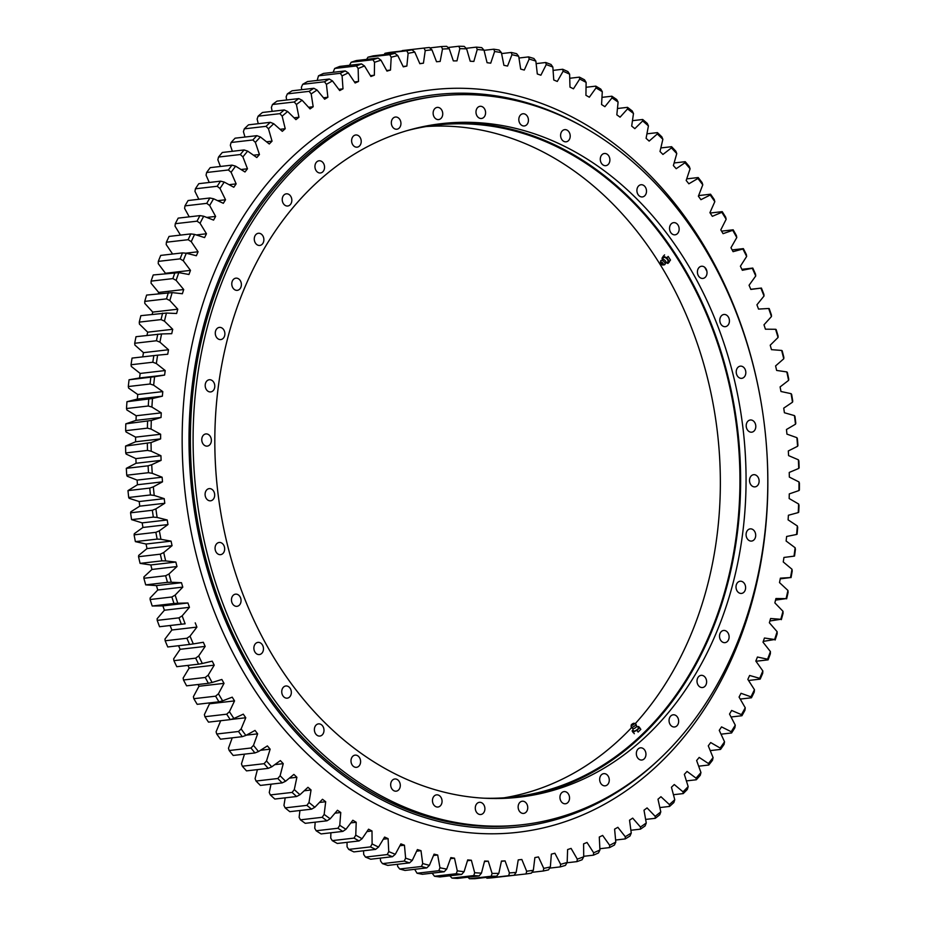 <?xml version="1.0" encoding="UTF-8"?>
<svg xmlns="http://www.w3.org/2000/svg" width="925" height="925" viewBox="0 0 925 925"><rect width="100%" height="100%" fill="white"/><g stroke="black" fill="none" stroke-linecap="round" stroke-linejoin="round"><path stroke-width="1.39" d="M673.839 802.576A416.088 324.663 -96.6 0 1 669.55 806.438L669.376 804.565A413.452 322.617 83.4 0 0 674.764 799.72L673.839 802.576M659.826 807.571L669.55 806.438M673.435 794.714L683.24 793.581L683.008 791.835A413.452 322.617 83.4 0 0 688.165 786.597L687.344 789.418A416.088 324.663 -96.6 0 1 683.24 793.581M686.385 780.908L696.328 779.763L696.039 778.133A413.452 322.617 83.4 0 0 700.953 772.548L700.248 775.312A416.088 324.663 -96.6 0 1 696.328 779.763M698.664 766.189L708.781 765.021L708.434 763.53A413.452 322.617 83.4 0 0 713.094 757.587L712.481 760.292A416.088 324.663 -96.6 0 1 708.781 765.021M710.227 750.603L720.552 749.412L720.159 748.048A413.452 322.617 83.4 0 0 724.541 741.781L724.044 744.417A416.088 324.663 -96.6 0 1 720.552 749.412M721.026 734.184L731.606 732.958L731.178 731.733A413.452 322.617 83.4 0 0 735.271 725.165L734.866 727.732A416.088 324.663 -96.6 0 1 731.606 732.958M731.039 716.991L741.919 715.73L741.445 714.643A413.452 322.617 83.4 0 0 745.249 707.787L744.949 710.261A416.088 324.663 -96.6 0 1 741.919 715.73M740.22 699.08L751.458 697.774L750.961 696.826A413.452 322.617 83.4 0 0 754.453 689.692L754.233 692.085A416.088 324.663 -96.6 0 1 751.458 697.774M748.545 680.476L760.188 679.123L759.668 678.326A413.452 322.617 83.4 0 0 762.847 670.937L762.72 673.25A416.088 324.663 -96.6 0 1 760.188 679.123M755.968 661.259L768.097 659.86L767.565 659.201A413.452 322.617 83.4 0 0 770.421 651.582L770.363 653.79A416.088 324.663 -96.6 0 1 768.097 659.86M763.275 641.383L774.618 639.51A413.452 322.617 83.4 0 0 777.127 631.683L777.162 633.775A416.088 324.663 -96.6 0 1 775.15 640.007M769.889 620.976L780.804 619.288A413.452 322.617 83.4 0 0 782.978 611.286L783.07 613.275A416.088 324.663 -96.6 0 1 781.347 619.646M775.543 600.117L786.1 598.625A413.452 322.617 83.4 0 0 787.927 590.451L788.1 592.324A416.088 324.663 -96.6 0 1 786.643 598.833M780.237 578.865L790.505 577.558A413.452 322.617 83.4 0 0 791.985 569.245L792.216 571.002A416.088 324.663 -96.6 0 1 791.037 577.616M795.407 549.357A416.088 324.663 -96.6 0 1 794.529 556.064L794.008 556.156A413.452 322.617 83.4 0 0 795.118 547.739L795.407 549.357M797.685 527.458A416.088 324.663 -96.6 0 1 797.084 534.245L796.587 534.477A413.452 322.617 83.4 0 0 797.338 525.967L797.685 527.458M799.015 505.374A416.088 324.663 -96.6 0 1 798.703 512.207L798.229 512.589A413.452 322.617 83.4 0 0 798.622 504.009L799.015 505.374M799.408 483.162A416.088 324.663 -96.6 0 1 799.385 490.03L798.946 490.562A413.452 322.617 83.4 0 0 798.98 481.937L799.408 483.162M798.865 460.893A416.088 324.663 -96.6 0 1 799.131 467.772L798.737 468.432A413.452 322.617 83.4 0 0 798.391 459.806L798.865 460.893M797.373 438.612A416.088 324.663 -96.6 0 1 797.94 445.48L797.581 446.289A413.452 322.617 83.4 0 0 796.888 437.664L797.373 438.612M794.957 416.4A416.088 324.663 -96.6 0 1 795.801 423.245L795.5 424.193A413.452 322.617 83.4 0 0 794.436 415.603L794.957 416.4M791.615 394.316A416.088 324.663 -96.6 0 1 792.748 401.115L792.494 402.202A413.452 322.617 83.4 0 0 791.083 393.668L791.615 394.316M787.348 372.428A416.088 324.663 -96.6 0 1 788.759 379.169L788.586 380.372A413.452 322.617 83.4 0 0 786.805 371.919L787.348 372.428M782.18 350.795A416.088 324.663 -96.6 0 1 783.868 357.443L783.753 358.784A413.452 322.617 83.4 0 0 781.637 350.436L782.18 350.795M776.121 329.485A416.088 324.663 -96.6 0 1 778.087 336.029L778.041 337.486A413.452 322.617 83.4 0 0 775.578 329.277L776.121 329.485M769.184 308.557A416.088 324.663 -96.6 0 1 771.415 314.974L771.45 316.547A413.452 322.617 83.4 0 0 768.652 308.488L769.184 308.557M750.765 289.294L761.402 288.057A416.088 324.663 -96.6 0 1 763.9 294.335L764.015 296.023A413.452 322.617 83.4 0 0 760.882 288.149L761.402 288.057M741.885 269.325L752.788 268.065A416.088 324.663 -96.6 0 1 755.528 274.182L755.737 275.974A413.452 322.617 83.4 0 0 752.291 268.296L752.788 268.065M732.138 249.923L743.365 248.628A416.088 324.663 -96.6 0 1 746.359 254.56L746.648 256.456A413.452 322.617 83.4 0 0 742.902 249.01L743.365 248.628M721.558 231.146L733.167 229.805A416.088 324.663 -96.6 0 1 736.393 235.54L736.786 237.54A413.452 322.617 83.4 0 0 732.727 230.325L733.167 229.805M710.169 213.039L722.217 211.64A416.088 324.663 -96.6 0 1 725.674 217.178L726.16 219.26A413.452 322.617 83.4 0 0 721.824 212.311L722.217 211.64M698.606 195.591L710.55 194.204A416.088 324.663 -96.6 0 1 714.227 199.511L714.817 201.673A413.452 322.617 83.4 0 0 710.203 195.013L710.55 194.204M686.708 178.872L698.202 177.542A416.088 324.663 -96.6 0 1 702.087 182.595L702.78 184.838A413.452 322.617 83.4 0 0 697.901 178.479L698.202 177.542M674.105 162.973L685.205 161.69A416.088 324.663 -96.6 0 1 689.287 166.488L690.085 168.801A413.452 322.617 83.4 0 0 684.962 162.765L685.205 161.69M660.832 147.942L671.596 146.705A416.088 324.663 -96.6 0 1 675.863 151.238L676.765 153.596A413.452 322.617 83.4 0 0 671.411 147.907L671.596 146.705M646.933 133.836L657.409 132.622A416.088 324.663 -96.6 0 1 661.849 136.865L662.867 139.293A413.452 322.617 83.4 0 0 657.305 133.963L657.409 132.622M632.457 120.678L642.702 119.487A416.088 324.663 -96.6 0 1 647.303 123.441L648.425 125.904A413.452 322.617 83.4 0 0 642.667 120.944L642.702 119.487M617.461 108.502L627.508 107.346A416.088 324.663 -96.6 0 1 632.249 110.988L633.486 113.486A413.452 322.617 83.4 0 0 627.543 108.919L627.508 107.346M601.967 97.356L611.864 96.212A416.088 324.663 -96.6 0 1 616.732 99.542L618.097 102.074A413.452 322.617 83.4 0 0 611.98 97.9L611.864 96.212M586.045 87.274L595.816 86.141A416.088 324.663 -96.6 0 1 600.811 89.135L602.291 91.702A413.452 322.617 83.4 0 0 596.024 87.933L595.816 86.141M569.731 78.267L579.42 77.145A416.088 324.663 -96.6 0 1 584.519 79.804L586.115 82.383A413.452 322.617 83.4 0 0 579.709 79.041L579.42 77.145M553.081 70.381L562.712 69.259A416.088 324.663 -96.6 0 1 567.904 71.583L569.615 74.162A413.452 322.617 83.4 0 0 563.105 71.26L562.712 69.259M536.142 63.628L545.762 62.507A416.088 324.663 -96.6 0 1 551.023 64.472L552.849 67.051A413.452 322.617 83.4 0 0 546.247 64.588L545.762 62.507M518.96 58.021L528.591 56.899A416.088 324.663 -96.6 0 1 533.91 58.506L535.852 61.085A413.452 322.617 83.4 0 0 529.181 59.061L528.591 56.899M501.581 53.581L511.259 52.459A416.088 324.663 -96.6 0 1 516.624 53.708L518.682 56.263A413.452 322.617 83.4 0 0 511.953 54.702L511.259 52.459M484.064 50.332L493.823 49.198A416.088 324.663 -96.6 0 1 499.211 50.077L501.396 52.609A413.452 322.617 83.4 0 0 494.621 51.511L493.823 49.198M466.096 48.32L476.329 47.129A416.088 324.663 -96.6 0 1 481.728 47.638L484.018 50.135A413.452 322.617 83.4 0 0 477.242 49.499L476.329 47.129M447.954 47.51L458.823 46.25A416.088 324.663 -96.6 0 1 464.223 46.389L466.628 48.852A413.452 322.617 83.4 0 0 459.841 48.667L458.823 46.25M429.813 47.903L441.364 46.562A416.088 324.663 -96.6 0 1 446.74 46.343L449.249 48.747A413.452 322.617 83.4 0 0 442.497 49.037L441.364 46.562M425.488 47.903L403.728 50.424A416.088 324.663 83.4 0 0 402.225 50.597L423.997 48.077A416.088 324.663 -96.6 0 1 425.488 47.903A416.088 324.663 -96.6 0 1 429.339 47.487L431.952 49.846A413.452 322.617 83.4 0 0 425.234 50.586L423.997 48.077M406.769 50.782L384.997 53.303A416.088 324.663 83.4 0 1 390.292 52.343L412.064 49.823L414.782 52.112A413.452 322.617 83.4 0 0 408.122 53.326L406.769 50.782A416.088 324.663 -96.6 0 1 412.064 49.823M384.997 53.303L384.153 54.598M389.726 54.668L367.965 57.188A416.088 324.663 83.4 0 1 373.191 55.87L394.963 53.349L397.773 55.569A413.452 322.617 83.4 0 0 391.206 57.234L389.726 54.668A416.088 324.663 -96.6 0 1 394.963 53.349M367.965 57.188L366.173 60.137M372.937 59.732L351.165 62.253A416.088 324.663 83.4 0 1 356.322 60.564L378.094 58.044L380.996 60.194A413.452 322.617 83.4 0 0 374.533 62.31L372.937 59.732A416.088 324.663 -96.6 0 1 378.094 58.044M351.165 62.253L349.5 65.293M356.426 65.953L334.665 68.473A416.088 324.663 83.4 0 1 339.718 66.427L361.49 63.906L364.496 65.964A413.452 322.617 83.4 0 0 358.137 68.531L356.426 65.953A416.088 324.663 -96.6 0 1 361.49 63.906M334.665 68.473L333.127 72.312M340.261 73.306L318.489 75.827A416.088 324.663 83.4 0 1 323.449 73.433L345.21 70.913L348.309 72.89A413.452 322.617 83.4 0 0 342.088 75.885L340.261 73.306A416.088 324.663 -96.6 0 1 345.21 70.913M318.489 75.827L317.171 80.452M324.478 81.782L302.706 84.302A416.088 324.663 83.4 0 1 307.539 81.562L329.312 79.041L332.48 80.926A413.452 322.617 83.4 0 0 326.421 84.348L324.478 81.782A416.088 324.663 -96.6 0 1 329.312 79.041M302.706 84.302L301.388 87.251L301.666 89.69M309.123 91.344L287.351 93.876A416.088 324.663 83.4 0 1 292.046 90.8L313.818 88.28L317.067 90.049A413.452 322.617 83.4 0 0 311.182 93.911L309.123 91.344A416.088 324.663 -96.6 0 1 313.818 88.28M287.351 93.876L286.149 96.801L286.646 99.993M294.243 101.981L272.47 104.502A416.088 324.663 83.4 0 1 277.014 101.114L298.787 98.593L302.117 100.258A413.452 322.617 83.4 0 0 296.416 104.513L294.243 101.981A416.088 324.663 -96.6 0 1 298.787 98.593M272.47 104.502L271.383 107.416L272.158 111.347M279.882 113.659L258.11 116.18A416.088 324.663 83.4 0 1 262.48 112.468L284.252 109.948L287.652 111.497A413.452 322.617 83.4 0 0 282.16 116.157L279.882 113.659A416.088 324.663 -96.6 0 1 284.252 109.948M258.11 116.18L257.127 119.059L258.26 123.707M266.065 126.332L244.304 128.852A416.088 324.663 83.4 0 1 248.501 124.84L270.273 122.308L273.742 123.742A413.452 322.617 83.4 0 0 268.47 128.783L266.065 126.332A416.088 324.663 -96.6 0 1 270.273 122.308M244.304 128.852L243.437 131.685L244.975 137.039M252.86 139.964L231.088 142.496A416.088 324.663 83.4 0 1 235.1 138.183L256.873 135.663L260.399 136.969A413.452 322.617 83.4 0 0 255.369 142.381L252.86 139.964A416.088 324.663 -96.6 0 1 256.873 135.663M231.088 142.496L230.337 145.283L232.36 151.307M240.292 154.533L218.52 157.053A416.088 324.663 83.4 0 1 222.335 152.463L244.096 149.942L247.68 151.122A413.452 322.617 83.4 0 0 242.893 156.892L240.292 154.533A416.088 324.663 -96.6 0 1 244.096 149.942M218.52 157.053L217.861 159.794L220.427 166.465M228.383 169.98L206.622 172.501A416.088 324.663 83.4 0 1 210.218 167.645L231.99 165.124L235.621 166.176A413.452 322.617 83.4 0 0 231.1 172.281L228.383 169.98A416.088 324.663 -96.6 0 1 231.99 165.124M206.622 172.501L206.067 175.172L209.247 182.468M217.19 186.272L195.418 188.792A416.088 324.663 83.4 0 1 198.806 183.682L220.566 181.161L224.243 182.075A413.452 322.617 83.4 0 0 220 188.492L217.19 186.272A416.088 324.663 -96.6 0 1 220.566 181.161M195.418 188.792L194.967 191.394L198.84 199.28M206.738 203.361L184.965 205.882A416.088 324.663 83.4 0 1 188.11 200.528L209.883 197.996L213.594 198.782A413.452 322.617 83.4 0 0 209.651 205.5L206.738 203.361A416.088 324.663 -96.6 0 1 209.883 197.996M184.965 205.882L184.607 208.403L189.232 216.843M197.048 221.179L175.276 223.7A416.088 324.663 83.4 0 1 178.19 218.127L199.95 215.606L203.697 216.242A413.452 322.617 83.4 0 0 200.054 223.249L197.048 221.179A416.088 324.663 -96.6 0 1 199.95 215.606M175.276 223.7L175.022 226.139L180.479 235.112M188.157 239.702L166.384 242.223A416.088 324.663 83.4 0 1 169.044 236.43L190.816 233.909L194.585 234.407A413.452 322.617 83.4 0 0 191.244 241.668L188.157 239.702A416.088 324.663 -96.6 0 1 190.816 233.909M166.384 242.223L166.211 244.57L172.605 254.028M180.086 258.861L158.314 261.382A416.088 324.663 83.4 0 1 160.719 255.404L182.491 252.883L186.283 253.23A413.452 322.617 83.4 0 0 183.266 260.734L180.086 258.861A416.088 324.663 -96.6 0 1 182.491 252.883M158.314 261.382L158.233 263.637L165.448 273.28L190.481 270.377L183.266 260.734M172.859 278.598L151.099 281.119A416.088 324.663 83.4 0 1 153.238 274.968L178.802 272.644A413.452 322.617 83.4 0 0 176.12 280.368L172.859 278.598A416.088 324.663 -96.6 0 1 174.998 272.447M151.099 281.119L151.087 283.27L158.684 292.439L183.717 289.537L176.12 280.368M166.512 298.868L144.739 301.388A416.088 324.663 83.4 0 1 146.612 295.075L172.189 292.612A413.452 322.617 83.4 0 0 169.842 300.533L166.512 298.868A416.088 324.663 -96.6 0 1 168.373 292.554M144.739 301.388L144.809 303.423L152.752 312.095L177.785 309.193L169.842 300.533M161.042 319.599L139.27 322.12A416.088 324.663 83.4 0 1 140.866 315.668L166.442 313.055A413.452 322.617 83.4 0 0 164.442 321.148L161.042 319.599A416.088 324.663 -96.6 0 1 162.627 313.147M139.27 322.12L139.409 324.051L147.688 332.179L172.721 329.288L164.442 321.148M156.464 340.747L134.692 343.267A416.088 324.663 83.4 0 1 136.01 336.7L161.586 333.937A413.452 322.617 83.4 0 0 159.933 342.169L156.464 340.747A416.088 324.663 -96.6 0 1 157.782 334.179M134.692 343.267L134.9 345.071L143.479 352.656L168.512 349.754L159.933 342.169M152.81 362.23L131.038 364.751A416.088 324.663 83.4 0 1 132.067 358.091L157.632 355.177A413.452 322.617 83.4 0 0 156.337 363.537L152.81 362.23A416.088 324.663 -96.6 0 1 153.839 355.57M131.038 364.751L131.304 366.439L140.172 373.446L165.205 370.543L156.337 363.537M140.172 373.446L139.571 377.978L129.049 379.782L154.591 376.718A413.452 322.617 83.4 0 0 153.654 385.193L150.07 384.002A416.088 324.663 -96.6 0 1 150.821 377.261M129.049 379.782A416.088 324.663 83.4 0 0 128.309 386.534L150.07 384.002M128.309 386.534L128.621 388.095L137.744 394.501L162.777 391.599L153.654 385.193M137.744 394.501L137.339 399.08L126.956 401.716L152.475 398.513A413.452 322.617 83.4 0 0 151.908 407.058L148.278 406.006A416.088 324.663 -96.6 0 1 148.728 399.195M126.956 401.716A416.088 324.663 83.4 0 0 126.505 408.526L148.278 406.006M126.505 408.526L126.875 409.96L136.218 415.753L161.251 412.851L151.908 407.058M136.218 415.753L136.01 420.366L125.812 423.835L151.295 420.482A413.452 322.617 83.4 0 0 151.087 429.084L147.41 428.159A416.088 324.663 -96.6 0 1 147.572 421.314M125.812 423.835A416.088 324.663 83.4 0 0 125.638 430.68L147.41 428.159M125.638 430.68L126.054 431.975L135.605 437.143L160.638 434.253L151.087 429.084M135.605 437.143L135.593 441.78L125.592 446.058L151.041 442.566A413.452 322.617 83.4 0 0 151.203 451.192L147.491 450.417A416.088 324.663 -96.6 0 1 147.364 443.538M125.592 446.058A416.088 324.663 83.4 0 0 125.719 452.938L147.491 450.417M125.719 452.938L126.17 454.094L135.894 458.615L160.927 455.713L151.203 451.192M135.894 458.615L136.079 463.263L126.32 468.339L148.093 465.818L151.723 464.708A413.452 322.617 83.4 0 0 152.243 473.334L148.497 472.698A416.088 324.663 -96.6 0 1 148.093 465.818M126.32 468.339A416.088 324.663 83.4 0 0 126.737 475.219L148.497 472.698M126.737 475.219L127.211 476.236L137.085 480.098L162.118 477.208L152.243 473.334M137.085 480.098L137.467 484.746L127.985 490.608L149.746 488.088L153.342 486.839A413.452 322.617 83.4 0 0 154.221 495.442L150.451 494.956A416.088 324.663 -96.6 0 1 149.746 488.088M127.985 490.608A416.088 324.663 83.4 0 0 128.691 497.477L150.451 494.956M128.691 497.477L129.188 498.344L139.189 501.547L164.222 498.644L154.221 495.442M139.189 501.547L139.756 506.16L130.853 511.791L130.575 512.808L152.347 510.276L155.886 508.889A413.452 322.617 83.4 0 0 157.123 517.457L153.342 517.11A416.088 324.663 -96.6 0 1 152.347 510.276M130.575 512.808A416.088 324.663 83.4 0 0 131.57 519.63L153.342 517.11M131.57 519.63L142.172 522.868L167.205 519.977L157.123 517.457M142.172 522.868L142.936 527.458L134.31 533.702L134.102 534.847L155.874 532.326L159.354 530.811A413.452 322.617 83.4 0 0 160.95 539.298L157.146 539.102A416.088 324.663 -96.6 0 1 155.874 532.326M134.102 534.847A416.088 324.663 83.4 0 0 135.374 541.622L157.146 539.102M135.374 541.622L146.058 544.027L171.09 541.137L160.95 539.298M146.058 544.027L147.006 548.583L138.692 555.416L138.542 556.7L160.314 554.179L163.725 552.526A413.452 322.617 83.4 0 0 165.667 560.92L161.863 560.862A416.088 324.663 -96.6 0 1 160.314 554.179M138.542 556.7A416.088 324.663 83.4 0 0 140.091 563.383L161.863 560.862M140.091 563.383L150.81 564.955L175.843 562.065L165.667 560.92M150.81 564.955L151.954 569.453L143.953 576.876L143.884 578.275L165.644 575.755L168.998 573.974A413.452 322.617 83.4 0 0 171.287 582.253L167.483 582.345A416.088 324.663 -96.6 0 1 165.644 575.755M143.884 578.275A416.088 324.663 83.4 0 0 145.711 584.866L167.483 582.345M145.711 584.866L156.429 585.594L181.462 582.704L171.287 582.253M156.429 585.594L157.759 590.011L150.116 598.001L150.104 599.516L171.877 596.995L175.149 595.099A413.452 322.617 83.4 0 0 177.785 603.239L173.981 603.482A416.088 324.663 -96.6 0 1 171.877 596.995M150.104 599.516A416.088 324.663 83.4 0 0 152.209 606.002L173.981 603.482M152.209 606.002L162.892 605.887L187.925 602.984L177.785 603.239M162.892 605.887L164.407 610.222L157.123 618.744L157.204 620.374L178.976 617.854L182.167 615.842A413.452 322.617 83.4 0 0 185.127 623.808L181.335 624.202A416.088 324.663 -96.6 0 1 178.976 617.854M157.204 620.374A416.088 324.663 83.4 0 0 159.562 626.722L181.335 624.202M159.562 626.722L185.127 623.808M170.188 625.763L171.877 630.006L164.985 639.036L165.147 640.771L186.919 638.25L190.03 636.134A413.452 322.617 83.4 0 0 193.313 643.916L189.544 644.447A416.088 324.663 -96.6 0 1 186.919 638.25M165.147 640.771A416.088 324.663 83.4 0 0 167.772 646.968L189.544 644.447M178.537 645.731L180.144 649.304L173.669 658.82L173.923 660.67L195.695 658.149L198.702 655.918A413.452 322.617 83.4 0 0 202.309 663.491L198.563 664.173A416.088 324.663 -96.6 0 1 195.695 658.149M173.923 660.67A416.088 324.663 83.4 0 0 176.791 666.694L198.563 664.173M187.856 665.41L189.186 668.07L183.15 678.048L183.497 679.991L205.258 677.47L208.183 675.146A413.452 322.617 83.4 0 0 212.091 682.477L208.379 683.309A416.088 324.663 -96.6 0 1 205.258 677.47M183.497 679.991A416.088 324.663 83.4 0 0 186.607 685.83L208.379 683.309M198.019 684.512L198.991 686.257L193.406 696.652L193.834 698.699L215.606 696.178L218.439 693.762A413.452 322.617 83.4 0 0 222.636 700.838L218.948 701.809A416.088 324.663 -96.6 0 1 215.606 696.178M193.834 698.699A416.088 324.663 83.4 0 0 197.187 704.33L218.948 701.809M209.004 702.965L209.512 703.786L204.39 714.597L204.922 716.713L226.694 714.192L229.423 711.695A413.452 322.617 83.4 0 0 233.909 718.494L230.267 719.615A416.088 324.663 -96.6 0 1 226.694 714.192M204.922 716.713A416.088 324.663 83.4 0 0 208.495 722.136L230.267 719.615M220.693 720.725L216.092 731.814L216.727 734.011L238.5 731.49L241.124 728.912A413.452 322.617 83.4 0 0 245.865 735.421L242.281 736.67A416.088 324.663 -96.6 0 1 238.5 731.49M216.727 734.011A416.088 324.663 83.4 0 0 220.508 739.191L242.281 736.67M232.221 737.838L228.463 748.256L229.203 750.522L250.976 748.001L253.496 745.353A413.452 322.617 83.4 0 0 258.491 751.551L254.953 752.938A416.088 324.663 -96.6 0 1 250.976 748.001M229.203 750.522A416.088 324.663 83.4 0 0 233.192 755.459L254.953 752.938M244.477 754.153L241.471 763.877L242.327 766.212L264.088 763.692L266.504 760.974A413.452 322.617 83.4 0 0 271.742 766.837L268.262 768.363A416.088 324.663 -96.6 0 1 264.088 763.692M242.327 766.212A416.088 324.663 83.4 0 0 246.501 770.883L268.262 768.363M257.416 769.623L255.08 778.642L256.04 781.035L277.812 778.515L280.113 775.74A413.452 322.617 83.4 0 0 285.582 781.243L282.16 782.897A416.088 324.663 -96.6 0 1 277.812 778.515M256.04 781.035A416.088 324.663 83.4 0 0 260.399 785.418L282.16 782.897M271.013 784.192L269.256 792.494L270.331 794.933L292.103 792.413L294.289 789.592A413.452 322.617 83.4 0 0 299.954 794.737L296.613 796.518A416.088 324.663 -96.6 0 1 292.103 792.413M270.331 794.933A416.088 324.663 83.4 0 0 274.852 799.038L296.613 796.518M285.201 797.836L283.952 805.397L285.143 807.883L306.903 805.363L308.985 802.495A413.452 322.617 83.4 0 0 314.847 807.259L311.575 809.155A416.088 324.663 -96.6 0 1 306.903 805.363M285.143 807.883A416.088 324.663 83.4 0 0 289.803 811.676L311.575 809.155M299.943 810.508L299.122 817.307L300.428 819.839L322.189 817.307L324.155 814.416A413.452 322.617 83.4 0 0 330.19 818.787L326.999 820.799A416.088 324.663 -96.6 0 1 322.189 817.307M300.428 819.839A416.088 324.663 83.4 0 0 305.238 823.319L326.999 820.799M315.194 822.163L314.731 828.21L316.153 830.766L337.914 828.245L339.764 825.308A413.452 322.617 83.4 0 0 345.962 829.286L342.851 831.402A416.088 324.663 -96.6 0 1 337.914 828.245M316.153 830.766A416.088 324.663 83.4 0 0 321.079 833.922L342.851 831.402M330.907 832.789L330.722 838.062L332.26 840.628L354.032 838.108L355.767 835.159A413.452 322.617 83.4 0 0 362.091 838.709L359.073 840.941A416.088 324.663 -96.6 0 1 354.032 838.108M332.26 840.628A416.088 324.663 83.4 0 0 337.313 843.461L359.073 840.941M347.037 842.328L347.072 846.837L348.725 849.416L370.486 846.895L372.104 843.935A413.452 322.617 83.4 0 0 378.556 847.057L375.631 849.381A416.088 324.663 -96.6 0 1 370.486 846.895M348.725 849.416A416.088 324.663 83.4 0 0 353.859 851.902L375.631 849.381M363.525 850.78L363.71 854.503L365.479 857.082L387.24 854.561L388.743 851.601A413.452 322.617 83.4 0 0 395.299 854.284L392.466 856.7A416.088 324.663 -96.6 0 1 387.24 854.561M365.479 857.082A416.088 324.663 83.4 0 0 370.705 859.221L392.466 856.7M380.325 858.111L380.591 861.048L382.476 863.626L404.248 861.094L405.624 858.146A413.452 322.617 83.4 0 0 412.272 860.389L409.544 862.886A416.088 324.663 -96.6 0 1 404.248 861.094M382.476 863.626A416.088 324.663 83.4 0 0 387.772 865.407L409.544 862.886M397.392 864.297L397.681 866.436L399.681 869.003L421.453 866.482L422.713 863.545A413.452 322.617 83.4 0 0 429.42 865.326L426.795 867.904A416.088 324.663 -96.6 0 1 421.453 866.482M399.681 869.003A416.088 324.663 83.4 0 0 405.023 870.437L426.795 867.904M414.678 869.315L417.036 873.223L438.808 870.702L439.953 867.777A413.452 322.617 83.4 0 0 446.706 869.107L444.185 871.766A416.088 324.663 -96.6 0 1 438.808 870.702M417.036 873.223A416.088 324.663 83.4 0 0 422.413 874.287L444.185 871.766M432.125 873.154L434.484 876.253L456.256 873.732L457.285 870.841A413.452 322.617 83.4 0 0 464.072 871.708L461.656 874.426A416.088 324.663 -96.6 0 1 456.256 873.732M434.484 876.253A416.088 324.663 83.4 0 0 439.884 876.946L461.656 874.426M449.642 875.617L451.99 878.103L473.762 875.582L474.675 872.726A413.452 322.617 83.4 0 0 481.462 873.131L479.162 875.906A416.088 324.663 -96.6 0 1 473.762 875.582M451.99 878.103A416.088 324.663 83.4 0 0 457.389 878.426L479.162 875.906M467.934 877.212L469.484 878.75L491.256 876.229L492.077 873.42A413.452 322.617 83.4 0 0 498.841 873.362L496.656 876.183A416.088 324.663 -96.6 0 1 491.256 876.229M469.484 878.75A416.088 324.663 83.4 0 0 474.883 878.704L496.656 876.183M486.087 877.409L486.932 878.207L508.704 875.686L509.409 872.923A413.452 322.617 83.4 0 0 516.15 872.402L514.069 875.27A416.088 324.663 -96.6 0 1 508.704 875.686M486.932 878.207A416.088 324.663 83.4 0 0 492.308 877.79L514.069 875.27M504.229 876.414L526.048 873.94L526.66 871.234A413.452 322.617 83.4 0 0 533.343 870.263L531.378 873.165A416.088 324.663 -96.6 0 1 526.048 873.94M531.956 872.321L543.252 871.015L543.75 868.378A413.452 322.617 83.4 0 0 550.363 866.933L548.513 869.87A416.088 324.663 -96.6 0 1 543.252 871.015M549.612 868.124L560.238 866.898L560.643 864.332A413.452 322.617 83.4 0 0 567.164 862.447L565.441 865.395A416.088 324.663 -96.6 0 1 560.238 866.898M566.979 862.771L576.98 861.614L577.293 859.128A413.452 322.617 83.4 0 0 583.71 856.793L582.091 859.753A416.088 324.663 -96.6 0 1 576.98 861.614M583.698 856.307L593.422 855.174L593.642 852.781A413.452 322.617 83.4 0 0 599.932 850.006L598.44 852.966A416.088 324.663 -96.6 0 1 593.422 855.174M599.874 848.722L609.529 847.601L609.656 845.3A413.452 322.617 83.4 0 0 615.796 842.085L614.42 845.045A416.088 324.663 -96.6 0 1 609.529 847.601M615.611 840.039L625.231 838.917L625.277 836.72A413.452 322.617 83.4 0 0 631.255 833.078L629.994 836.015A416.088 324.663 -96.6 0 1 625.231 838.917M630.873 830.257L640.493 829.147L640.47 827.043A413.452 322.617 83.4 0 0 646.263 822.984L645.118 825.909A416.088 324.663 -96.6 0 1 640.493 829.147M683.008 791.835L674.279 784.527L671.446 787.244L674.764 799.72M696.039 778.133L687.044 771.427L684.338 774.341L688.165 786.597M708.434 763.53L699.196 757.425L696.629 760.523L700.953 772.548M720.159 748.048L710.701 742.555L708.272 745.839L713.094 757.587M731.178 731.733L721.535 726.888L719.245 730.345L724.541 741.781M741.445 714.643L731.64 710.458L729.524 714.065L735.271 725.165M750.961 696.826L741.018 693.299L739.063 697.068L745.249 707.787M759.668 678.326L749.632 675.47L747.839 679.378L754.453 689.692M767.565 659.201L757.448 657.028L755.829 661.063L762.847 670.937M774.618 639.51L764.455 638.019L763.009 642.17L770.421 651.582M780.804 619.288L770.618 618.501L769.357 622.756L777.127 631.683M786.1 598.625L775.936 598.521L774.861 602.88L782.978 611.286M790.505 577.558L780.388 578.16L779.497 582.588L787.927 590.451M794.008 556.156L783.949 557.451L783.255 561.949L791.985 569.245M796.587 534.477L786.632 536.465L786.123 541.021L795.118 547.739M798.229 512.589L788.401 515.26L788.1 519.862L797.338 525.967M798.946 490.562L789.279 493.904L789.164 498.529L798.622 504.009M798.737 468.432L789.245 472.444L789.337 477.092L798.98 481.937M797.581 446.289L788.308 450.961L788.586 455.609L798.391 459.806M795.5 424.193L786.47 429.501L786.944 434.137L796.888 437.664M792.494 402.202L783.729 408.133L784.4 412.747L794.436 415.603M788.586 380.372L780.099 386.916L780.966 391.495L791.083 393.668M783.753 358.784L775.589 365.918L776.642 370.439L786.805 371.919M778.041 337.486L770.224 345.198L771.45 349.65L781.637 350.436M771.45 316.547L763.992 324.802L765.414 329.184L775.578 329.277M764.015 296.023L756.928 304.799L758.523 309.089L768.652 308.488M755.737 275.974L749.065 285.247L750.834 289.433L760.882 288.149M746.648 256.456L740.393 266.215L742.336 270.285L752.291 268.296M736.786 237.54L730.97 247.727L733.074 251.669L742.902 249.01M726.16 219.26L720.806 229.863L723.061 233.667L732.727 230.325M714.817 201.673L709.926 212.669L712.343 216.323L721.824 212.311M702.78 184.838L698.375 196.181L700.93 199.684L710.203 195.013M690.085 168.801L686.177 180.456L688.871 183.798L697.901 178.479M676.765 153.596L673.377 165.552L676.198 168.708L684.962 162.765M662.867 139.293L659.999 151.492L662.936 154.452L671.411 147.907M648.425 125.904L646.089 138.322L649.142 141.097L657.305 133.963M633.486 113.486L631.683 126.089L634.839 128.656L642.667 120.944M618.097 102.074L616.825 114.816L620.074 117.174L627.543 108.919M602.291 91.702L601.562 104.548L604.892 106.687L611.98 97.9M586.115 82.383L585.93 95.31L589.341 97.218L596.024 87.933M569.615 74.162L569.985 87.112L573.454 88.8L579.709 79.041M552.849 67.051L553.763 80.001L557.289 81.446L563.105 71.26M535.852 61.085L537.309 73.988L540.882 75.203L546.247 64.588M518.682 56.263L520.683 69.097L524.29 70.057L529.181 59.061M501.396 52.609L503.917 65.328L507.547 66.045L511.953 54.702M484.018 50.135L487.07 62.703L490.724 63.178L494.621 51.511M466.628 48.852L470.201 61.223L473.843 61.443L477.242 49.499M449.249 48.747L453.331 60.9L456.973 60.877L459.841 48.667M431.952 49.846L436.531 61.732L440.15 61.455L442.497 49.037M414.782 52.112L419.834 63.709L423.43 63.189L425.234 50.586M397.773 55.569L403.3 66.843L406.861 66.068L408.122 53.326M380.996 60.194L386.974 71.098L390.489 70.08L391.206 57.234M364.496 65.964L370.902 76.486L374.347 75.226L374.533 62.31M348.309 72.89L355.131 82.984L358.507 81.481L358.137 68.531M332.48 80.926L339.706 90.569L343.002 88.835L342.088 75.885M317.067 90.049L324.663 99.218L327.878 97.264L326.421 84.348M302.117 100.258L310.06 108.919L313.182 106.733L311.182 93.911M287.652 111.497L295.931 119.637L298.948 117.232L296.416 104.513M273.742 123.742L282.322 131.327L285.224 128.714L282.16 116.157M260.399 136.969L269.267 143.976L272.043 141.167L268.47 128.783M247.68 151.122L256.803 157.539L259.451 154.533L255.369 142.381M235.621 166.176L244.975 171.969L247.472 168.778L242.893 156.892M224.243 182.075L233.794 187.243L236.153 183.878L231.1 172.281M213.594 198.782L223.318 203.303L225.527 199.765L220 188.492M203.697 216.242L213.571 220.104L215.617 216.415L209.651 205.5M194.585 234.407L204.575 237.598L206.46 233.759L200.054 223.249M186.283 253.23L196.366 255.739L198.066 251.773L191.244 241.668M178.802 272.644L188.954 274.482L190.481 270.377M172.189 292.612L182.364 293.745L183.717 289.537M166.442 313.055L176.617 313.506L177.785 309.193M161.586 333.937L171.738 333.682L172.721 329.288M157.632 355.177L167.726 354.229L168.512 349.754M154.591 376.718L164.604 375.076L165.205 370.543M152.475 398.513L162.372 396.178L162.777 391.599M151.295 420.482L161.042 417.476L161.251 412.851M151.041 442.566L160.626 438.889L160.638 434.253M151.723 464.708L161.112 460.361L160.927 455.713M153.342 486.839L162.499 481.844L162.118 477.208M155.886 508.889L164.789 503.269L164.222 498.644M159.354 530.811L167.968 524.567L167.205 519.977M163.725 552.526L172.05 545.681L171.09 541.137M168.998 573.974L176.987 566.551L175.843 562.065M175.149 595.099L182.792 587.121L181.462 582.704M182.167 615.842L189.44 607.32L187.925 602.984M190.03 636.134L196.909 627.104L195.221 622.86M198.702 655.918L205.177 646.402L203.327 642.274L193.313 643.916M208.183 675.146L214.23 665.168L212.207 661.167L202.309 663.491M218.439 693.762L224.023 683.355L221.85 679.47L212.091 682.477M229.423 711.695L234.545 700.896L232.21 697.161L222.636 700.838M241.124 728.912L245.773 717.742L243.287 714.158L233.909 718.494M253.496 745.353L257.647 733.849L255.023 730.426L245.865 735.421M266.504 760.974L270.146 749.169L267.394 745.92L258.491 751.551M280.113 775.74L283.247 763.657L280.368 760.593L271.742 766.837M294.289 789.592L296.89 777.278L293.896 774.41L285.582 781.243M308.985 802.495L311.054 789.973L307.956 787.314L299.954 794.737M324.155 814.416L325.692 801.732L322.49 799.281L314.847 807.259M339.764 825.308L340.758 812.508L337.463 810.265L330.19 818.787M355.767 835.159L356.206 822.267L352.841 820.244L345.962 829.286M372.104 843.935L372 830.985L368.566 829.193L362.091 838.709M388.743 851.601L388.095 838.64L384.592 837.079L378.556 847.057M405.624 858.146L404.445 845.207L400.883 843.878L395.299 854.284M422.713 863.545L420.991 850.665L417.395 849.578L412.272 860.389M439.953 867.777L437.687 855.001L434.068 854.157L429.42 865.326M457.285 870.841L454.499 858.192L450.857 857.602L446.706 869.107M474.675 872.726L471.368 860.25L467.715 859.903L464.072 871.708M492.077 873.42L488.25 861.152L484.596 861.048L481.462 873.131M509.409 872.923L505.085 860.897L501.454 861.048L498.841 873.362M526.66 871.234L521.839 859.487L518.231 859.892L516.15 872.402M543.75 868.378L538.454 856.932L534.881 857.591L533.343 870.263M560.643 864.332L554.896 853.243L551.358 854.133L550.363 866.933M577.293 859.128L571.095 848.41L567.615 849.555L567.164 862.447M593.642 852.781L587.028 842.467L583.606 843.854L583.71 856.793M609.656 845.3L602.638 835.425L599.284 837.044L599.932 850.006M625.277 836.72L617.865 827.308L614.605 829.147L615.796 842.085M640.47 827.043L632.7 818.128L629.532 820.197L631.255 833.078M645.638 819.423L655.282 818.313L655.178 816.324L647.072 807.918L643.997 810.207L646.263 822.984M655.178 816.324A413.452 322.617 83.4 0 0 660.785 811.861L659.745 814.752A416.088 324.663 -96.6 0 1 655.282 818.313M669.376 804.565L660.947 796.714L657.987 799.212L660.785 811.861M142.739 356.853L143.479 352.656M146.959 335.428L147.688 332.179M152.139 314.361L152.752 312.095M158.267 293.722L158.684 292.439M518.22 859.915L521.839 859.487M501.396 861.325L505.085 860.897M484.457 861.591L488.25 861.152M467.472 860.701L471.368 860.25M450.475 858.666L454.499 858.192M433.513 855.486L437.687 855.001M416.643 851.173L420.991 850.665M399.889 845.739L404.445 845.207M383.32 839.195L388.095 838.64M366.947 831.575L372 830.985M350.818 822.892L356.206 822.267M334.977 813.179L340.758 812.508M319.437 802.461L325.692 801.732M304.233 790.771L311.054 789.973M289.352 778.145L296.89 777.278M274.783 764.64L283.247 763.657M260.492 750.291L270.146 749.169M246.351 735.155L257.647 733.849M230.695 719.488L245.773 717.742M209.512 703.786L234.545 700.896M198.991 686.257L224.023 683.355M189.186 668.07L214.23 665.168M180.144 649.304L205.177 646.402M171.877 630.006L196.909 627.104M164.407 610.222L189.44 607.32M157.759 590.011L182.792 587.121M151.954 569.453L176.987 566.551M147.006 548.583L172.05 545.681M142.936 527.458L167.968 524.567M139.756 506.16L164.789 503.269M137.467 484.746L162.499 481.844M136.079 463.263L161.112 460.361M135.593 441.78L160.626 438.889M136.01 420.366L161.042 417.476M137.339 399.08L162.372 396.178M139.571 377.978L164.604 375.076M185.833 253.184L198.066 251.773M196.262 234.95L206.46 233.759M206.761 217.444L215.617 216.415M217.676 200.679L225.527 199.765M229.088 184.688L236.153 183.878M241.02 169.529L247.472 168.778M253.508 155.215L259.451 154.533M266.516 141.803L272.043 141.167M280.044 129.315L285.224 128.714M294.069 117.799L298.948 117.232M308.545 107.277L313.182 106.733M323.461 97.773L327.878 97.264M338.77 89.332L343.002 88.835M354.437 81.955L358.507 81.481M370.416 75.688L374.347 75.226M386.662 70.531L390.489 70.08M403.138 66.496L406.861 66.068M419.788 63.605L423.43 63.189M600.186 782.192A6.128 4.787 83.4 0 0 605.181 785.822A6.128 4.787 83.4 0 0 608.754 777.278A6.128 4.787 83.4 0 0 603.771 773.647A6.128 4.787 83.4 0 0 600.186 782.192M560.18 799.223A6.128 4.787 83.4 0 0 565.452 803.767A6.128 4.787 83.4 0 0 569.314 796.136A6.128 4.787 83.4 0 0 564.042 791.592A6.128 4.787 83.4 0 0 560.18 799.223M518.197 807.918A6.128 4.787 83.4 0 0 523.654 813.41A6.128 4.787 83.4 0 0 527.689 806.716A6.128 4.787 83.4 0 0 522.243 801.223A6.128 4.787 83.4 0 0 518.197 807.918M475.288 808.057A6.128 4.787 83.4 0 0 480.803 814.509A6.128 4.787 83.4 0 0 484.908 808.774A6.128 4.787 83.4 0 0 479.393 802.322A6.128 4.787 83.4 0 0 475.288 808.057M432.518 799.628A6.128 4.787 83.4 0 0 437.964 807.028A6.128 4.787 83.4 0 0 442 802.253A6.128 4.787 83.4 0 0 436.554 794.853A6.128 4.787 83.4 0 0 432.518 799.628M390.917 782.851A6.128 4.787 83.4 0 0 396.189 791.176A6.128 4.787 83.4 0 0 400.051 787.314A6.128 4.787 83.4 0 0 394.778 778.989A6.128 4.787 83.4 0 0 390.917 782.851M351.523 758.142A6.128 4.787 83.4 0 0 351.893 764.513A6.128 4.787 83.4 0 0 356.507 767.322A6.128 4.787 83.4 0 0 360.079 764.316A6.128 4.787 83.4 0 0 359.698 757.957A6.128 4.787 83.4 0 0 355.096 755.135A6.128 4.787 83.4 0 0 351.523 758.142M315.298 726.09A6.128 4.787 83.4 0 0 315.078 732.831A6.128 4.787 83.4 0 0 319.888 736.057A6.128 4.787 83.4 0 0 323.068 733.849A6.128 4.787 83.4 0 0 323.299 727.108A6.128 4.787 83.4 0 0 318.478 723.882A6.128 4.787 83.4 0 0 315.298 726.09M283.142 687.506A6.128 4.787 83.4 0 0 282.252 694.502A6.128 4.787 83.4 0 0 287.247 698.167A6.128 4.787 83.4 0 0 289.93 696.641A6.128 4.787 83.4 0 0 290.832 689.645A6.128 4.787 83.4 0 0 285.837 685.98A6.128 4.787 83.4 0 0 283.142 687.506M255.855 643.326A6.128 4.787 83.4 0 0 254.225 650.448A6.128 4.787 83.4 0 0 259.382 654.565A6.128 4.787 83.4 0 0 261.486 653.617A6.128 4.787 83.4 0 0 263.116 646.482A6.128 4.787 83.4 0 0 257.971 642.378A6.128 4.787 83.4 0 0 255.855 643.326M234.083 594.636A6.128 4.787 83.4 0 0 231.689 601.759A6.128 4.787 83.4 0 0 236.973 606.326A6.128 4.787 83.4 0 0 238.442 605.84A6.128 4.787 83.4 0 0 240.835 598.718A6.128 4.787 83.4 0 0 235.563 594.151A6.128 4.787 83.4 0 0 234.083 594.636M218.392 542.64A6.128 4.787 83.4 0 0 215.19 549.612A6.128 4.787 83.4 0 0 220.578 554.653A6.128 4.787 83.4 0 0 221.341 554.48A6.128 4.787 83.4 0 0 224.544 547.507A6.128 4.787 83.4 0 0 219.156 542.466A6.128 4.787 83.4 0 0 218.392 542.64M209.142 488.631A6.128 4.787 83.4 0 0 205.142 495.291A6.128 4.787 83.4 0 0 210.588 500.807A6.128 4.787 83.4 0 0 210.634 500.795A6.128 4.787 83.4 0 0 214.635 494.135A6.128 4.787 83.4 0 0 209.177 488.62A6.128 4.787 83.4 0 0 209.142 488.631M206.576 433.917A6.128 4.787 83.4 0 0 205.859 433.929A6.128 4.787 83.4 0 0 201.777 440.115A6.128 4.787 83.4 0 0 206.564 446.127A6.128 4.787 83.4 0 0 207.269 446.116A6.128 4.787 83.4 0 0 211.363 439.93A6.128 4.787 83.4 0 0 206.576 433.917M210.75 379.863A6.128 4.787 83.4 0 0 209.293 379.747A6.128 4.787 83.4 0 0 205.188 385.447A6.128 4.787 83.4 0 0 209.235 391.807A6.128 4.787 83.4 0 0 210.703 391.922A6.128 4.787 83.4 0 0 214.797 386.222A6.128 4.787 83.4 0 0 210.75 379.863M221.572 327.785A6.128 4.787 83.4 0 0 219.375 327.392A6.128 4.787 83.4 0 0 215.294 332.618A6.128 4.787 83.4 0 0 218.589 339.174A6.128 4.787 83.4 0 0 220.786 339.567A6.128 4.787 83.4 0 0 224.867 334.341A6.128 4.787 83.4 0 0 221.572 327.785M238.766 278.968A6.128 4.787 83.4 0 0 235.875 278.159A6.128 4.787 83.4 0 0 231.84 282.923A6.128 4.787 83.4 0 0 234.395 289.525A6.128 4.787 83.4 0 0 237.286 290.346A6.128 4.787 83.4 0 0 241.321 285.582A6.128 4.787 83.4 0 0 238.766 278.968M261.902 234.626A6.128 4.787 83.4 0 0 258.376 233.273A6.128 4.787 83.4 0 0 254.41 237.563A6.128 4.787 83.4 0 0 256.248 244.084A6.128 4.787 83.4 0 0 259.786 245.449A6.128 4.787 83.4 0 0 263.741 241.159A6.128 4.787 83.4 0 0 261.902 234.626M290.427 195.846A6.128 4.787 83.4 0 0 286.322 193.822A6.128 4.787 83.4 0 0 282.472 197.661A6.128 4.787 83.4 0 0 283.628 203.974A6.128 4.787 83.4 0 0 287.733 206.009A6.128 4.787 83.4 0 0 291.595 202.159A6.128 4.787 83.4 0 0 290.427 195.846M323.634 163.575A6.128 4.787 83.4 0 0 319.033 160.788A6.128 4.787 83.4 0 0 315.853 170.177A6.128 4.787 83.4 0 0 320.443 172.975A6.128 4.787 83.4 0 0 323.634 163.575M360.704 138.623A6.128 4.787 83.4 0 0 355.709 134.981A6.128 4.787 83.4 0 0 352.136 143.525A6.128 4.787 83.4 0 0 357.119 147.167A6.128 4.787 83.4 0 0 360.704 138.623M400.71 121.58A6.128 4.787 83.4 0 0 395.438 117.036A6.128 4.787 83.4 0 0 391.564 124.678A6.128 4.787 83.4 0 0 396.848 129.222A6.128 4.787 83.4 0 0 400.71 121.58M442.682 112.885A6.128 4.787 83.4 0 0 437.236 107.404A6.128 4.787 83.4 0 0 433.189 114.099A6.128 4.787 83.4 0 0 438.647 119.579A6.128 4.787 83.4 0 0 442.682 112.885M485.59 112.757A6.128 4.787 83.4 0 0 480.087 106.306A6.128 4.787 83.4 0 0 475.982 112.041A6.128 4.787 83.4 0 0 481.497 118.481A6.128 4.787 83.4 0 0 485.59 112.757M528.372 121.175A6.128 4.787 83.4 0 0 522.926 113.775A6.128 4.787 83.4 0 0 518.879 118.562A6.128 4.787 83.4 0 0 524.336 125.962A6.128 4.787 83.4 0 0 528.372 121.175M569.973 137.952A6.128 4.787 83.4 0 0 564.701 129.639A6.128 4.787 83.4 0 0 560.839 133.501A6.128 4.787 83.4 0 0 566.112 141.814A6.128 4.787 83.4 0 0 569.973 137.952M609.367 162.673A6.128 4.787 83.4 0 0 608.985 156.302A6.128 4.787 83.4 0 0 604.383 153.492A6.128 4.787 83.4 0 0 600.811 156.487A6.128 4.787 83.4 0 0 601.181 162.858A6.128 4.787 83.4 0 0 605.794 165.667A6.128 4.787 83.4 0 0 609.367 162.673M645.581 194.713A6.128 4.787 83.4 0 0 645.812 187.972A6.128 4.787 83.4 0 0 641.002 184.746A6.128 4.787 83.4 0 0 637.822 186.966A6.128 4.787 83.4 0 0 637.591 193.695A6.128 4.787 83.4 0 0 642.413 196.933A6.128 4.787 83.4 0 0 645.581 194.713M677.736 233.308A6.128 4.787 83.4 0 0 678.638 226.301A6.128 4.787 83.4 0 0 673.643 222.648A6.128 4.787 83.4 0 0 670.949 224.162A6.128 4.787 83.4 0 0 670.047 231.169A6.128 4.787 83.4 0 0 675.053 234.823A6.128 4.787 83.4 0 0 677.736 233.308M705.035 277.488A6.128 4.787 83.4 0 0 706.665 270.354A6.128 4.787 83.4 0 0 701.508 266.25A6.128 4.787 83.4 0 0 699.393 267.186A6.128 4.787 83.4 0 0 697.762 274.32A6.128 4.787 83.4 0 0 702.919 278.425A6.128 4.787 83.4 0 0 705.035 277.488M726.796 326.178A6.128 4.787 83.4 0 0 729.201 319.044A6.128 4.787 83.4 0 0 723.917 314.477A6.128 4.787 83.4 0 0 722.448 314.962A6.128 4.787 83.4 0 0 720.043 322.097A6.128 4.787 83.4 0 0 725.327 326.664A6.128 4.787 83.4 0 0 726.796 326.178M742.497 378.163A6.128 4.787 83.4 0 0 745.7 371.191A6.128 4.787 83.4 0 0 740.312 366.15A6.128 4.787 83.4 0 0 739.538 366.335A6.128 4.787 83.4 0 0 736.346 373.295A6.128 4.787 83.4 0 0 741.723 378.337A6.128 4.787 83.4 0 0 742.497 378.163M751.747 432.183A6.128 4.787 83.4 0 0 755.748 425.512A6.128 4.787 83.4 0 0 750.291 419.996A6.128 4.787 83.4 0 0 750.256 420.008A6.128 4.787 83.4 0 0 746.255 426.668A6.128 4.787 83.4 0 0 751.701 432.183A6.128 4.787 83.4 0 0 751.747 432.183M754.314 486.885A6.128 4.787 83.4 0 0 755.02 486.874A6.128 4.787 83.4 0 0 759.113 480.688A6.128 4.787 83.4 0 0 754.326 474.675A6.128 4.787 83.4 0 0 753.609 474.698A6.128 4.787 83.4 0 0 749.528 480.884A6.128 4.787 83.4 0 0 754.314 486.885M750.129 540.952A6.128 4.787 83.4 0 0 751.597 541.067A6.128 4.787 83.4 0 0 755.702 535.355A6.128 4.787 83.4 0 0 751.655 528.996A6.128 4.787 83.4 0 0 750.187 528.88A6.128 4.787 83.4 0 0 746.082 534.592A6.128 4.787 83.4 0 0 750.129 540.952M739.318 593.029A6.128 4.787 83.4 0 0 741.515 593.422A6.128 4.787 83.4 0 0 745.596 588.184A6.128 4.787 83.4 0 0 742.301 581.628A6.128 4.787 83.4 0 0 740.104 581.235A6.128 4.787 83.4 0 0 736.022 586.462A6.128 4.787 83.4 0 0 739.318 593.029M722.124 641.834A6.128 4.787 83.4 0 0 725.015 642.644A6.128 4.787 83.4 0 0 729.05 637.892A6.128 4.787 83.4 0 0 726.495 631.278A6.128 4.787 83.4 0 0 723.604 630.468A6.128 4.787 83.4 0 0 719.569 635.221A6.128 4.787 83.4 0 0 722.124 641.834M698.976 686.177A6.128 4.787 83.4 0 0 702.514 687.541A6.128 4.787 83.4 0 0 706.48 683.24A6.128 4.787 83.4 0 0 704.642 676.718A6.128 4.787 83.4 0 0 701.104 675.354A6.128 4.787 83.4 0 0 697.149 679.644A6.128 4.787 83.4 0 0 698.976 686.177M670.452 724.957A6.128 4.787 83.4 0 0 674.568 726.981A6.128 4.787 83.4 0 0 678.418 723.142A6.128 4.787 83.4 0 0 677.262 716.829A6.128 4.787 83.4 0 0 673.157 714.805A6.128 4.787 83.4 0 0 669.295 718.644A6.128 4.787 83.4 0 0 670.452 724.957M637.256 757.228A6.128 4.787 83.4 0 0 641.846 760.015A6.128 4.787 83.4 0 0 645.037 750.626A6.128 4.787 83.4 0 0 640.435 747.839A6.128 4.787 83.4 0 0 637.256 757.228M265.336 642.817A339.001 264.515 83.4 0 0 519.445 797.153A339.001 264.515 83.4 0 0 695.542 277.997A339.001 264.515 83.4 0 0 441.433 123.661A339.001 264.515 83.4 0 0 265.336 642.817M516.728 797.454A339.001 264.515 83.4 0 0 690.108 278.622A339.001 264.515 83.4 0 0 438.716 123.985M426.321 126.528A338.122 263.833 -96.6 0 1 669.954 281.362A338.122 263.833 -96.6 0 1 635.197 723.708M631.532 727.663A338.122 263.833 -96.6 0 1 504.079 797.812M483.636 798.183A338.122 263.833 83.4 0 0 513.907 796.911A338.122 263.833 83.4 0 0 689.553 279.096A338.122 263.833 83.4 0 0 436.091 125.152A338.122 263.833 83.4 0 0 406.329 130.841M704.815 267.394A366.728 286.149 -96.6 0 1 706.897 271.326M247.75 657.733A366.728 286.149 -96.6 0 1 438.242 96.119A366.728 286.149 -96.6 0 1 713.14 263.07A366.728 286.149 -96.6 0 1 522.637 824.695A366.728 286.149 -96.6 0 1 247.75 657.733M438.242 96.119L435.548 96.431A366.728 286.149 83.4 0 0 245.056 658.045A366.728 286.149 83.4 0 0 519.942 825.007L522.637 824.695M586.196 128.552A368.474 287.513 83.4 0 0 308.326 151.261A368.474 287.513 83.4 0 0 243.946 658.982A368.474 287.513 83.4 0 0 647.165 770.167A368.474 287.513 83.4 0 0 659.247 759.286M761.495 404.722A373.735 291.618 83.4 0 0 303.169 147.167A373.735 291.618 83.4 0 0 237.864 662.138A373.735 291.618 83.4 0 0 646.841 774.896A373.735 291.618 83.4 0 0 766.779 450.359M633.07 729.918L632.099 730.889L633.197 731.976L637.001 730.322L638.111 732.068L640.828 729.328L638.62 726.495L637.672 726.911M638.377 727.489A3.053 1.018 147.4 0 1 638.412 727.513A3.053 1.018 147.4 0 1 636.643 729.964A3.053 1.018 147.4 0 1 633.382 730.947A3.053 1.018 147.4 0 1 633.29 730.785A3.053 1.018 147.4 0 1 633.29 730.577M638.412 727.513A3.053 1.018 147.4 0 1 638.435 727.536L636.689 726.102M637.001 730.322L639.718 727.582M636.597 726.032A2.312 0.763 147.4 0 1 636.678 726.275A2.312 0.763 147.4 0 1 635.093 727.975A2.312 0.763 147.4 0 1 632.908 728.692A2.312 0.763 147.4 0 1 632.769 728.611L633.29 730.785M635.614 723.905A2.798 0.925 147.4 0 1 635.776 723.951A2.798 0.925 147.4 0 1 635.891 724.032A2.798 0.925 147.4 0 1 635.903 724.044A2.798 0.925 147.4 0 1 634.238 726.275A2.798 0.925 147.4 0 1 631.266 727.154A2.798 0.925 147.4 0 1 631.197 727.05A2.798 0.925 147.4 0 1 631.174 726.9A2.798 0.925 147.4 0 1 631.266 726.553M634.319 723.338A1.838 0.613 147.4 0 1 633.232 724.807A1.838 0.613 147.4 0 1 631.278 725.385A1.838 0.613 147.4 0 1 631.208 725.223A1.838 0.613 147.4 0 1 632.469 723.847A1.838 0.613 147.4 0 1 634.238 723.281A1.838 0.613 147.4 0 1 634.319 723.338M632.099 730.889L633.22 732.635M633.197 731.976L634.307 733.722M666.243 262.746L667.896 263.452L670.498 260.041L668.185 256.422L666.879 257.74L663.271 256.213L661.976 258.306L662.624 259.301M663.271 256.213L664.578 254.895M662.531 259.509L663.237 257.948A3.053 1.619 44.7 0 1 665.191 257.613A3.053 1.619 44.7 0 1 667.711 259.994A3.053 1.619 44.7 0 1 667.492 262.168L665.942 262.885M669.191 261.359L666.879 257.74M662.369 259.856A2.312 1.226 44.7 0 1 663.063 259.439A2.312 1.226 44.7 0 1 663.849 259.601A2.312 1.226 44.7 0 1 666 262.342L664.705 264.666A2.798 1.48 44.7 0 1 664.277 264.816L662.867 264.989A1.838 0.971 44.7 0 1 662.161 264.862A1.838 0.971 44.7 0 1 660.462 262.596A1.838 0.971 44.7 0 1 661.687 262.191A1.838 0.971 44.7 0 1 663.271 263.775A1.838 0.971 44.7 0 1 662.867 264.989M660.462 262.596L660.612 261.185A2.798 1.48 44.7 0 1 660.762 260.757A2.798 1.48 44.7 0 1 662.485 260.561A2.798 1.48 44.7 0 1 664.751 262.654A2.798 1.48 44.7 0 1 664.705 264.666M662.554 263.787L661.306 263.255L662.554 263.787M667.896 263.452L669.203 262.133M636.678 726.275L635.903 724.044M632.908 728.692L631.197 727.05M633.313 723.882A1.318 1.318 0 0 0 632.145 724.633M631.208 725.223L631.174 726.9M634.238 723.281L635.776 723.951M661.375 263.463A1.318 1.318 0 0 0 661.988 264.076M663.063 259.439L660.762 260.757"/></g></svg>

